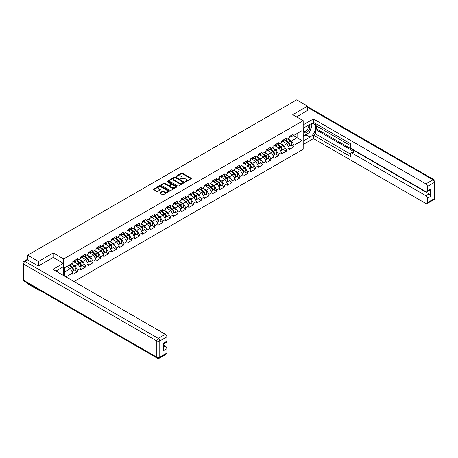 <?xml version="1.0" encoding="UTF-8"?>
<svg xmlns="http://www.w3.org/2000/svg" width="458" height="458" viewBox="0 0 458 458"><rect width="100%" height="100%" fill="white"/><g stroke="black" fill="none" stroke-linecap="round" stroke-linejoin="round"><path stroke-width="0.69" d="M185.238 181.712L185.919 181.712L191.083 178.729A0.687 0.395 0 0 0 191.284 178.448A0.687 0.395 0 0 0 191.083 178.168L182.33 173.113A0.687 0.395 0 0 0 181.357 173.113L176.193 176.095L176.193 176.49L177.538 176.101A2.198 1.271 0 0 1 180.652 176.101L181.379 176.525A2.198 1.271 0 0 1 182.026 177.423A2.198 1.271 0 0 1 181.379 178.322L180.715 179.101L182.061 178.712A2.198 1.271 0 0 1 185.175 178.712L185.908 179.135A2.198 1.271 0 0 1 186.549 180.034A2.198 1.271 0 0 1 185.908 180.933L185.238 181.712L185.238 181.316M160.008 192.709A0.687 0.395 0 0 0 159.802 192.99A0.687 0.395 0 0 0 160.008 193.27L162.464 194.69A0.687 0.395 0 0 0 163.437 194.69L169.174 191.375A0.687 0.395 0 0 0 169.374 191.095A0.687 0.395 0 0 0 169.174 190.814L160.42 185.759A0.687 0.395 0 0 0 159.447 185.759L153.705 189.074A0.687 0.395 0 0 0 153.504 189.354A0.687 0.395 0 0 0 153.705 189.635L156.676 191.347A0.687 0.395 0 0 0 157.649 191.347L160.105 189.933A0.687 0.395 0 0 0 160.306 189.652A0.687 0.395 0 0 0 160.105 189.372L158.634 188.519A1.838 1.065 0 0 1 158.096 187.769A1.838 1.065 0 0 1 159.229 186.79A1.838 1.065 0 0 1 161.233 187.019L166.998 190.345A1.838 1.065 0 0 1 167.536 191.095A1.838 1.065 0 0 1 166.403 192.079A1.838 1.065 0 0 1 164.393 191.85L163.437 191.295A0.687 0.395 0 0 0 162.464 191.295L160.008 192.709L160.008 193.27L162.464 191.868L162.464 191.295M53.248 252.948L38.478 261.472L27.629 255.209L296.687 99.873L307.536 106.136L292.771 114.66L303.179 120.666L63.651 258.959L53.248 252.948L53.248 257.499M177.589 185.959A0.687 0.395 0 0 0 178.563 185.959L184.299 182.645A0.687 0.395 0 0 0 184.5 182.364A0.687 0.395 0 0 0 184.299 182.084L175.546 177.028A0.687 0.395 0 0 0 174.572 177.028L168.836 180.343A0.687 0.395 0 0 0 168.63 180.624A0.687 0.395 0 0 0 168.836 180.904L177.589 185.959M167.347 181.815L176.731 187.019L171 190.322A0.687 0.395 0 0 1 170.027 190.322L161.273 185.272L163.729 183.864L163.729 183.292L161.273 184.706A0.687 0.395 0 0 0 161.067 184.992A0.687 0.395 0 0 0 161.273 185.272L161.273 184.706M163.729 183.864A0.687 0.395 0 0 1 164.697 183.864L164.697 183.292A0.687 0.395 0 0 0 163.729 183.292M164.697 183.292L168.252 185.341A0.687 0.395 0 0 0 169.225 185.341L170.851 184.402A0.687 0.395 0 0 0 171.052 184.116A0.687 0.395 0 0 0 170.851 183.835L167.159 181.706L167.834 181.311L176.736 186.452A0.687 0.395 0 0 1 176.937 186.732A0.687 0.395 0 0 1 176.736 187.013L176.736 186.452M63.651 275.579L63.651 258.959M74.03 281.573L303.179 149.274L303.179 120.666M74.608 270.002L77.551 271.703L77.551 270.214L75.072 265.921L71.408 263.808M77.551 271.703L72.845 274.422L72.845 272.934L65.958 276.907M64.79 276.237L64.79 267.627L72.845 262.978L72.845 261.489L77.551 258.77L77.551 260.259L80.574 258.512L80.574 257.024L85.28 254.31L85.28 255.799L88.302 254.053L88.302 252.564L93.008 249.845L93.008 251.333L96.031 249.587L96.031 248.099L100.737 245.385L100.737 246.868L103.76 245.127L103.76 243.639L108.472 240.919L108.472 242.408L111.494 240.662L111.494 239.173L116.2 236.46L116.2 237.942L119.223 236.202L119.223 234.714L123.929 231.994L123.929 233.483L126.952 231.737L126.952 230.248L131.658 227.534L131.658 229.017L134.681 227.277L134.681 225.788L139.387 223.069L139.387 224.557L142.409 222.811L142.409 221.323L147.121 218.609L147.121 220.092L150.144 218.351L150.144 216.863L154.85 214.144L154.85 215.632L157.873 213.886L157.873 212.398L162.579 209.678L162.579 211.167L165.601 209.421L165.601 207.938L170.307 205.218L170.307 206.707L173.33 204.961L173.33 203.472L178.036 200.753L178.036 202.241L181.059 200.495L181.059 199.012L185.765 196.293L185.765 197.782L188.788 196.035L188.788 194.547L193.499 191.828L193.499 193.316L196.522 191.57L196.522 190.087L201.228 187.368L201.228 188.856L204.251 187.11L204.251 185.622L208.957 182.902L208.957 184.391L211.98 182.645L211.98 181.162L216.686 178.443L216.686 179.931L219.708 178.185L219.708 176.696L224.414 173.977L224.414 175.466L227.437 173.719L227.437 172.231L232.149 169.517L232.149 171.006L235.172 169.26L235.172 167.771L239.877 165.052L239.877 166.54L242.9 164.794L242.9 163.306A2.313 1.334 60 0 1 242.9 163.386M244.171 162.956L245.127 163.506L247.606 162.08L247.606 160.592L242.9 163.306M247.606 162.08L250.629 160.334L250.629 158.846A2.313 1.334 60 0 1 250.629 158.92M251.9 158.491L252.856 159.046L255.335 157.615L255.335 156.126L250.629 158.846M255.335 157.615L258.358 155.869L258.358 154.38L263.064 151.667L263.064 153.155L266.087 151.409L266.087 149.921L270.798 147.201L270.798 148.69L273.815 146.944L273.815 145.455L278.527 142.741L278.527 144.224L281.55 142.484L281.55 140.995L286.256 138.276L286.256 139.764L289.279 138.018L289.279 136.53L293.984 133.816L293.984 135.299L302.04 130.65L302.04 140.606L293.984 145.255L291.506 140.967L287.842 138.848M291.048 145.049L293.984 146.743L293.984 145.255M293.984 146.743L289.279 149.463L289.279 147.974L286.256 149.72L283.777 145.426L280.113 143.314M283.313 149.508L286.256 151.209L286.256 149.72M286.256 151.209L281.55 153.922L281.55 152.44L278.527 154.18L276.048 149.892L272.378 147.774M275.584 153.974L278.527 155.668L278.527 154.18M278.527 155.668L273.815 158.388L273.815 156.899L270.798 158.645L268.319 154.352L264.65 152.239M267.856 158.434L270.798 160.134L270.798 158.645M270.798 160.134L266.087 162.848L266.087 161.365L263.064 163.105L260.591 158.817L256.921 156.699M260.127 162.899L263.064 164.594L263.064 163.105M263.064 164.594L258.358 167.313L258.358 165.825L255.335 167.571L252.856 163.277L249.192 161.164M252.398 167.359L255.335 169.059L255.335 167.571M255.335 169.059L250.629 171.779L250.629 170.29L247.606 172.036L245.127 167.743L241.463 165.624M244.664 171.824L247.606 173.519L247.606 172.036M247.606 173.519L242.9 176.238L242.9 174.75L239.877 176.496L237.399 172.202L233.735 170.09M236.935 176.284L239.877 177.985L239.877 176.496M239.877 177.985L235.172 180.704L235.172 179.215L232.149 180.962L229.67 176.668L226 174.55M229.206 180.75L232.149 182.444L232.149 180.962M232.149 182.444L227.437 185.164L227.437 183.675L224.414 185.421L221.941 181.133L218.271 179.015M221.477 185.209L224.414 186.91L224.414 185.421M224.414 186.91L219.708 189.629L219.708 188.141L216.686 189.887L214.207 185.593L210.543 183.475M213.749 189.675L216.686 191.37L216.686 189.887M216.686 191.37L211.98 194.089L211.98 192.6L208.957 194.347L206.478 190.059L202.814 187.94M206.02 194.135L208.957 195.835L208.957 194.347M208.957 195.835L204.251 198.554L204.251 197.066L201.228 198.812L198.749 194.518L195.085 192.4M198.285 198.6L201.228 200.295L201.228 198.812M201.228 200.295L196.522 203.014L196.522 201.526L193.499 203.272L191.02 198.984L187.351 196.866M190.557 203.066L193.499 204.76L193.499 203.272M193.499 204.76L188.788 207.48L188.788 205.991L185.765 207.737L183.292 203.444L179.622 201.325M182.828 207.526L185.765 209.226L185.765 207.737M185.765 209.226L181.059 211.94L181.059 210.451L178.036 212.197L175.563 207.909L171.893 205.791M175.099 211.991L178.036 213.686L178.036 212.197M178.036 213.686L173.33 216.405L173.33 214.916L170.307 216.663L167.828 212.369L164.164 210.251M167.37 216.451L170.307 218.151L170.307 216.663M170.307 218.151L165.601 220.865L165.601 219.376L162.579 221.122L160.1 216.834L156.436 214.716M159.636 220.916L162.579 222.611L162.579 221.122M162.579 222.611L157.873 225.33L157.873 223.842L154.85 225.588L152.371 221.294L148.701 219.176M151.907 225.376L154.85 227.076L154.85 225.588M154.85 227.076L150.144 229.79L150.144 228.302L147.121 230.048L144.642 225.76L140.972 223.641M144.178 229.842L147.121 231.536L147.121 230.048M147.121 231.536L142.409 234.256L142.409 232.767L139.387 234.513L136.913 230.219L133.244 228.101M136.45 234.301L139.387 236.002L139.387 234.513M139.387 236.002L134.681 238.715L134.681 237.233L131.658 238.973L129.179 234.685L125.515 232.567M128.721 238.767L131.658 240.461L131.658 238.973M131.658 240.461L126.952 243.181L126.952 241.692L123.929 243.438L121.45 239.145L117.786 237.032M120.986 243.227L123.929 244.927L123.929 243.438M123.929 244.927L119.223 247.641L119.223 246.158L116.2 247.898L113.721 243.61L110.057 241.492M113.258 247.692L116.2 249.387L116.2 247.898M116.2 249.387L111.494 252.106L111.494 250.618L108.472 252.364L105.993 248.07L102.323 245.957M105.529 252.152L108.472 253.852L108.472 252.364M108.472 253.852L103.76 256.566L103.76 255.083L100.737 256.824L98.264 252.535L94.594 250.417M97.8 256.617L100.737 258.312L100.737 256.824M100.737 258.312L96.031 261.031L96.031 259.543L93.008 261.289L90.529 256.995L86.865 254.883M90.071 261.077L93.008 262.778L93.008 261.289M93.008 262.778L88.302 265.497L88.302 264.008L85.28 265.749L82.801 261.461L79.137 259.343M82.343 265.543L85.28 267.237L85.28 265.749M85.28 267.237L80.574 269.957L80.574 268.468L77.551 270.214M74.116 261.134L75.072 261.69L77.551 260.259M75.072 265.921L78.095 264.18L73.469 261.507M80.574 268.468L78.095 264.18M81.845 256.675L82.801 257.224L85.28 255.799M82.801 261.461L85.823 259.715L81.198 257.047M88.302 264.008L85.823 259.715M89.573 252.209L90.529 252.764L93.008 251.333M90.529 256.995L93.552 255.255L88.932 252.581M96.031 259.543L93.552 255.255M97.302 247.749L98.264 248.299L100.737 246.868M98.264 252.535L101.287 250.789L96.661 248.121M103.76 255.083L101.287 250.789M105.037 243.284L105.993 243.839L108.472 242.408M105.993 248.07L109.015 246.33L104.39 243.656M111.494 250.618L109.015 246.33M112.765 238.824L113.721 239.374L116.2 237.942M113.721 243.61L116.744 241.864L112.118 239.196M119.223 246.158L116.744 241.864M120.494 234.359L121.45 234.914L123.929 233.483M121.45 239.145L124.473 237.404L119.847 234.731M126.952 241.692L124.473 237.404M128.223 229.899L129.179 230.448L131.658 229.017M129.179 234.685L132.202 232.939L127.582 230.271M134.681 237.233L132.202 232.939M135.952 225.433L136.913 225.989L139.387 224.557M136.913 230.219L139.936 228.473L135.31 225.805M142.409 232.767L139.936 228.473M143.68 220.974L144.642 221.523L147.121 220.092M144.642 225.76L147.665 224.014L143.039 221.346M150.144 228.302L147.665 224.014M151.415 216.508L152.371 217.063L154.85 215.632M152.371 221.294L155.394 219.548L150.768 216.88M157.873 223.842L155.394 219.548M159.144 212.048L160.1 212.598L162.579 211.167M160.1 216.834L163.122 215.088L158.497 212.42M165.601 219.376L163.122 215.088M166.872 207.583L167.828 208.138L170.307 206.707M167.828 212.369L170.851 210.623L166.231 207.955M173.33 214.916L170.851 210.623M174.601 203.123L175.563 203.673L178.036 202.241M175.563 207.909L178.58 206.163L173.96 203.489M181.059 210.451L178.58 206.163M182.33 198.657L183.292 199.213L185.765 197.782M183.292 203.444L186.314 201.697L181.689 199.03M188.788 205.991L186.314 201.697M190.064 194.192L191.02 194.747L193.499 193.316M191.02 198.984L194.043 197.238L189.417 194.564M196.522 201.526L194.043 197.238M197.793 189.732L198.749 190.288L201.228 188.856M198.749 194.518L201.772 192.772L197.146 190.104M204.251 197.066L201.772 192.772M205.522 185.267L206.478 185.822L208.957 184.391M206.478 190.059L209.501 188.312L204.875 185.639M211.98 192.6L209.501 188.312M213.251 180.807L214.207 181.357L216.686 179.931M214.207 185.593L217.229 183.847L212.609 181.179M219.708 188.141L217.229 183.847M220.979 176.341L221.941 176.897L224.414 175.466M221.941 181.133L224.964 179.387L220.338 176.714M227.437 183.675L224.964 179.387M228.714 171.882L229.67 172.431L232.149 171.006M229.67 176.668L232.693 174.922L228.067 172.254M235.172 179.215L232.693 174.922M236.442 167.416L237.399 167.971L239.877 166.54M237.399 172.202L240.421 170.462L235.796 167.788M242.9 174.75L240.421 170.462M245.127 167.743L248.15 165.996L243.524 163.329M250.629 170.29L248.15 165.996M252.856 163.277L255.879 161.537L251.259 158.863M258.358 165.825L255.879 161.537M259.629 154.031L260.591 154.581L263.064 153.155M260.591 158.817L263.613 157.071L258.988 154.403M266.087 161.365L263.613 157.071M267.358 149.566L268.319 150.121L270.798 148.69M268.319 154.352L271.342 152.611L266.716 149.938M273.815 156.899L271.342 152.611M275.092 145.106L276.048 145.655L278.527 144.224M276.048 149.892L279.071 148.146L274.445 145.478M281.55 152.44L279.071 148.146M282.821 140.64L283.777 141.196L286.256 139.764M283.777 145.426L286.8 143.686L282.174 141.012M289.279 147.974L286.8 143.686M290.549 136.181L291.506 136.73L293.984 135.299M291.506 140.967L297.082 137.749L297.082 133.513L302.04 130.65M293.418 135.631L302.04 140.606M307.536 110.63L307.536 106.136M38.478 289.565L38.478 290.08L27.629 283.817L27.629 283.296M38.478 261.472L38.478 265.966M27.629 255.209L27.629 259.875M38.478 290.08L38.93 289.822M64.79 271.857L70.366 268.64L66.696 266.522M72.845 272.934L70.366 268.64M185.427 181.78L185.908 181.505A2.198 1.271 0 0 0 186.549 180.607L186.549 180.034M182.026 177.423L182.026 177.996A2.198 1.271 0 0 1 181.379 178.895L180.904 179.17M191.083 178.168L191.083 178.729L182.33 173.685A0.687 0.395 0 0 0 181.357 173.685L176.382 176.553M184.299 182.084L184.299 182.645L175.546 177.601A0.687 0.395 0 0 0 174.572 177.601L168.842 180.91L168.836 180.343M183.085 182.559L183.085 182.169L175.397 177.733L174.011 178.139A2.198 1.271 0 0 0 173.37 179.038A2.198 1.271 0 0 0 174.011 179.937L179.267 182.965A2.198 1.271 0 0 0 182.381 182.965L183.085 182.559L183.085 183.131L183.223 182.364M173.37 179.038L173.37 179.61A2.198 1.271 0 0 0 174.011 180.509L174.011 179.937M183.085 183.131L182.381 183.538A2.198 1.271 0 0 1 179.267 183.538L174.011 180.509M164.697 183.864L168.252 185.914A0.687 0.395 0 0 0 169.225 185.914L170.851 184.969A0.687 0.395 0 0 0 171.052 184.689L171.052 184.116M171.933 187.465A1.838 1.065 0 0 0 173.937 187.7A1.838 1.065 0 0 0 175.076 186.715A1.838 1.065 0 0 0 174.538 185.965L172.506 184.792A0.687 0.395 0 0 0 171.532 184.792L169.901 185.73A0.687 0.395 0 0 0 169.7 186.017A0.687 0.395 0 0 0 169.901 186.297L171.933 187.465L171.933 188.038A1.838 1.065 0 0 0 173.937 188.272A1.838 1.065 0 0 0 175.076 187.288L175.076 186.715M169.7 186.017L169.7 186.583A0.687 0.395 0 0 0 169.901 186.87L169.901 186.297M171.933 188.038L169.901 186.87M167.536 191.095L167.536 191.667A1.838 1.065 0 0 1 166.403 192.652A1.838 1.065 0 0 1 164.393 192.417L163.437 191.868A0.687 0.395 0 0 0 162.464 191.868M158.096 187.769L158.096 188.341A1.838 1.065 0 0 0 158.634 189.091L158.634 188.519M160.105 189.372L160.105 189.933L158.634 189.091M169.174 190.814L169.174 191.375L160.42 186.332A0.687 0.395 0 0 0 159.447 186.332L153.716 189.641L153.705 189.074M288.689 143.114L288.34 142.913M289.13 146.062A2.313 1.334 -120 0 0 289.467 145.959A2.313 1.334 -120 0 0 289.885 144.344A2.313 1.334 -120 0 0 288.677 142.329L285.889 139.976M289.467 145.959L291.374 144.854A2.313 1.334 -120 0 0 291.792 143.239A2.313 1.334 -120 0 0 290.584 141.224L287.796 138.871M285.351 140.285L288.534 142.97A1.403 0.807 60 0 1 289.29 144.694M288.454 146.543L288.872 146.302A2.313 1.334 -120 0 0 289.29 144.688A2.313 1.334 -120 0 0 288.082 142.673L285.294 140.32M284.492 142.352L282.609 140.761M289.897 136.175A2.313 1.334 60 0 1 289.467 136.805A2.313 1.334 60 0 1 289.279 136.879M291.803 135.07A2.313 1.334 60 0 1 291.374 135.7L289.467 136.805M304.204 127.656A4.557 2.628 120 0 0 304.095 132.551A4.557 2.628 120 0 0 308.205 131.057A4.557 2.628 120 0 0 308.99 124.897M304.461 127.507A3.12 1.798 120 0 0 304.45 131.125A3.12 1.798 120 0 0 307.112 129.992A3.12 1.798 120 0 0 307.57 125.727A3.12 1.798 120 0 0 307.558 125.721M310.724 123.941L311.944 125.675L309.27 132.568L303.923 135.66L303.179 134.6M303.179 135.23L303.923 135.66M57.004 270.375L58.149 272.401M303.179 128.251L310.014 124.301A7.883 4.551 120 0 1 313.953 123.912A7.883 4.551 120 0 1 315.167 130.227A7.883 4.551 120 0 1 310.014 137.177L303.179 141.121M303.179 144.499L313.432 138.579L313.432 135.202L350.593 156.659L350.593 153.968A2.101 1.214 -120 0 1 351.034 153.006A2.101 1.214 -120 0 1 352.082 153.109L425.911 195.732L429.083 193.906A2.101 1.214 60 0 1 430.572 196.476L430.572 188.982A2.101 1.214 60 0 1 430.136 189.944L426.965 191.776A2.101 1.214 -120 0 0 427.4 190.814L427.4 186.463A2.101 1.214 -120 0 0 425.911 183.893L432.999 179.799L307.536 107.367M316.604 126.047L316.604 128.967L315.614 129.54L315.614 133.942L313.432 135.202M315.614 123.586L315.614 125.475L350.593 145.673M426.965 191.776A2.101 1.214 -120 0 1 425.911 191.673L352.082 149.045A2.101 1.214 -120 0 1 350.593 146.474L350.593 143.783L313.432 122.326L313.432 118.954L425.911 183.893M303.179 124.874L313.432 118.954M313.432 138.579L425.911 203.518A2.101 1.214 -120 0 0 426.965 203.621A2.101 1.214 -120 0 0 427.4 202.659L427.4 198.308A2.101 1.214 -120 0 0 425.911 195.732M307.536 110.458L296.658 116.904M315.614 129.54L354.263 151.85L352.082 153.109M316.604 128.967L429.083 193.906M315.614 133.942L350.593 154.14M351.034 153.006L353.21 151.747A2.101 1.214 60 0 1 354.263 151.85M303.179 136.604L306.099 134.915A7.883 4.551 120 0 0 308.286 133.141M309.848 131.074A7.883 4.551 120 0 0 311.549 126.7M311.675 125.292A7.883 4.551 120 0 0 311.48 123.683M303.179 135.688L303.574 135.459M27.68 259.904L25.001 261.444A2.101 1.214 -120 0 0 23.953 261.341L26.627 259.795A2.101 1.214 60 0 1 27.68 259.904L38.329 266.052L53.197 257.47L63.353 263.333L63.353 266.711L56.317 270.77A7.883 4.551 120 0 0 55.842 271.067M63.353 263.333L52.899 269.373L165.378 334.311A2.101 1.214 60 0 1 166.867 336.882L166.867 341.233A2.101 1.214 60 0 1 166.431 342.195L163.695 343.775M57.954 271.726L57.954 269.831M163.695 347.124L165.378 346.151A2.101 1.214 60 0 1 166.867 348.727L166.867 353.078A2.101 1.214 60 0 1 166.431 354.04L159.344 358.127A2.101 1.214 -120 0 0 159.779 357.166L166.867 353.078M166.867 341.233L163.695 343.065L163.695 350.559L166.867 348.727M165.378 346.151L163.695 345.177M280.96 147.579L280.611 147.379M281.401 150.527A2.313 1.334 -120 0 0 281.739 150.419A2.313 1.334 -120 0 0 282.151 148.804A2.313 1.334 -120 0 0 280.949 146.789L278.161 144.436M281.739 150.419L283.645 149.319A2.313 1.334 -120 0 0 284.063 147.705A2.313 1.334 -120 0 0 282.855 145.69L280.067 143.337M277.622 144.745L280.806 147.43A1.403 0.807 60 0 1 281.561 149.159M280.72 151.008L281.143 150.762A2.313 1.334 -120 0 0 281.561 149.148A2.313 1.334 -120 0 0 280.353 147.132L277.565 144.78M276.764 146.812L274.88 145.226M273.226 152.039L272.882 151.838M273.672 154.987A2.313 1.334 -120 0 0 274.01 154.884A2.313 1.334 -120 0 0 274.422 153.27A2.313 1.334 -120 0 0 273.22 151.255L270.432 148.902M274.01 154.884L275.916 153.779A2.313 1.334 -120 0 0 276.329 152.165A2.313 1.334 -120 0 0 275.126 150.15L272.338 147.797M269.894 149.211L273.077 151.896A1.403 0.807 60 0 1 273.832 153.619M272.991 155.468L273.415 155.228A2.313 1.334 -120 0 0 273.827 153.613A2.313 1.334 -120 0 0 272.625 151.598L269.836 149.245M269.029 151.277L267.151 149.686M265.497 156.504L265.153 156.304M265.943 159.453A2.313 1.334 -120 0 0 266.275 159.344A2.313 1.334 -120 0 0 266.693 157.729A2.313 1.334 -120 0 0 265.491 155.714L262.703 153.361M266.275 159.344L268.188 158.245A2.313 1.334 -120 0 0 268.6 156.63A2.313 1.334 -120 0 0 267.398 154.615L264.61 152.262M262.165 153.67L265.342 156.355A1.403 0.807 60 0 1 266.104 158.084M265.262 159.934L265.686 159.687A2.313 1.334 -120 0 0 266.098 158.073A2.313 1.334 -120 0 0 264.896 156.058L262.108 153.705M261.3 155.737L259.423 154.151M257.768 160.964L257.425 160.764M258.215 163.912A2.313 1.334 -120 0 0 258.547 163.809A2.313 1.334 -120 0 0 258.965 162.195A2.313 1.334 -120 0 0 257.762 160.18L254.969 157.827M258.547 163.809L260.459 162.71A2.313 1.334 -120 0 0 260.871 161.09A2.313 1.334 -120 0 0 259.669 159.075L256.881 156.722M254.436 158.136L257.614 160.821A1.403 0.807 60 0 1 258.369 162.544M257.533 164.393L257.951 164.153A2.313 1.334 -120 0 0 258.369 162.538A2.313 1.334 -120 0 0 257.167 160.523L254.379 158.17M253.572 160.203L251.688 158.611M250.039 165.43L249.69 165.229M250.48 168.378A2.313 1.334 -120 0 0 250.818 168.269A2.313 1.334 -120 0 0 251.236 166.655A2.313 1.334 -120 0 0 250.028 164.64L247.24 162.287M250.818 168.269L252.724 167.17A2.313 1.334 -120 0 0 253.142 165.556A2.313 1.334 -120 0 0 251.94 163.54L249.146 161.187M246.702 162.601L249.885 165.281A1.403 0.807 60 0 1 250.641 167.01M249.805 168.859L250.223 168.613A2.313 1.334 -120 0 0 250.641 166.998A2.313 1.334 -120 0 0 249.433 164.983L246.644 162.63M245.843 164.662L243.959 163.077M282.168 140.635A2.313 1.334 60 0 1 281.739 141.264A2.313 1.334 60 0 1 281.55 141.345M284.075 139.535A2.313 1.334 60 0 1 283.645 140.165L281.739 141.264M274.439 145.1A2.313 1.334 60 0 1 274.01 145.73A2.313 1.334 60 0 1 273.815 145.81M276.346 143.995A2.313 1.334 60 0 1 275.916 144.625L274.01 145.73M266.711 149.56A2.313 1.334 60 0 1 266.275 150.19A2.313 1.334 60 0 1 266.087 150.27M268.617 148.461A2.313 1.334 60 0 1 268.188 149.09L266.275 150.19M258.976 154.025A2.313 1.334 60 0 1 258.547 154.655A2.313 1.334 60 0 1 258.358 154.735M260.888 152.92A2.313 1.334 60 0 1 260.459 153.55L258.547 154.655M251.247 158.485A2.313 1.334 60 0 1 250.818 159.115A2.313 1.334 60 0 1 250.629 159.195M253.16 157.386A2.313 1.334 60 0 1 252.724 158.016L250.818 159.115M242.311 169.889L241.961 169.689M242.751 172.838A2.313 1.334 -120 0 0 243.089 172.735A2.313 1.334 -120 0 0 243.507 171.12A2.313 1.334 -120 0 0 242.299 169.105L239.511 166.752M243.089 172.735L244.996 171.636A2.313 1.334 -120 0 0 245.414 170.015A2.313 1.334 -120 0 0 244.206 168L241.418 165.647M238.973 167.061L242.156 169.746A1.403 0.807 60 0 1 242.912 171.469M242.076 173.319L242.494 173.078A2.313 1.334 -120 0 0 242.912 171.464A2.313 1.334 -120 0 0 241.704 169.449L238.916 167.096M238.114 169.128L236.231 167.542M243.519 162.951A2.313 1.334 60 0 1 243.089 163.58A2.313 1.334 60 0 1 242.9 163.661M245.425 161.846A2.313 1.334 60 0 1 244.996 162.481L243.089 163.58M234.582 174.355L234.233 174.154M235.023 177.303A2.313 1.334 -120 0 0 235.36 177.194A2.313 1.334 -120 0 0 235.773 175.58A2.313 1.334 -120 0 0 234.57 173.565L231.782 171.212M235.36 177.194L237.267 176.095A2.313 1.334 -120 0 0 237.685 174.481A2.313 1.334 -120 0 0 236.477 172.466L233.689 170.113M231.244 171.527L234.427 174.206A1.403 0.807 60 0 1 235.183 175.935M234.341 177.784L234.765 177.538A2.313 1.334 -120 0 0 235.177 175.924A2.313 1.334 -120 0 0 233.975 173.908L231.187 171.555M230.385 173.588L228.502 172.002M235.79 167.41A2.313 1.334 60 0 1 235.36 168.04A2.313 1.334 60 0 1 235.172 168.12M237.696 166.311A2.313 1.334 60 0 1 237.267 166.941L235.36 168.04M226.847 178.815L226.504 178.614M227.294 181.763A2.313 1.334 -120 0 0 227.632 181.66A2.313 1.334 -120 0 0 228.044 180.046A2.313 1.334 -120 0 0 226.842 178.03L224.054 175.677M227.632 181.66L229.538 180.561A2.313 1.334 -120 0 0 229.95 178.941A2.313 1.334 -120 0 0 228.748 176.931L225.96 174.578M223.515 175.986L226.693 178.672A1.403 0.807 60 0 1 227.454 180.4M226.613 182.244L227.036 182.003A2.313 1.334 -120 0 0 227.449 180.389A2.313 1.334 -120 0 0 226.246 178.374L223.458 176.021M222.651 178.053L220.773 176.467M228.061 171.876A2.313 1.334 60 0 1 227.632 172.506A2.313 1.334 60 0 1 227.437 172.586M229.968 170.777A2.313 1.334 60 0 1 229.538 171.406L227.632 172.506M219.119 183.28L218.775 183.08M219.565 186.229A2.313 1.334 -120 0 0 219.897 186.125A2.313 1.334 -120 0 0 220.315 184.505A2.313 1.334 -120 0 0 219.113 182.49L216.319 180.137M219.897 186.125L221.809 185.021A2.313 1.334 -120 0 0 222.222 183.406A2.313 1.334 -120 0 0 221.019 181.391L218.231 179.038M215.787 180.452L218.964 183.131A1.403 0.807 60 0 1 219.72 184.86M218.884 186.709L219.308 186.463A2.313 1.334 -120 0 0 219.72 184.849A2.313 1.334 -120 0 0 218.518 182.834L215.729 180.481M214.922 182.513L213.039 180.927M220.332 176.336A2.313 1.334 60 0 1 219.897 176.965A2.313 1.334 60 0 1 219.708 177.046M222.239 175.237A2.313 1.334 60 0 1 221.809 175.866L219.897 176.965M211.39 187.74L211.041 187.54M211.831 190.688A2.313 1.334 -120 0 0 212.169 190.585A2.313 1.334 -120 0 0 212.586 188.971A2.313 1.334 -120 0 0 211.378 186.956L208.59 184.603M212.169 190.585L214.075 189.486A2.313 1.334 -120 0 0 214.493 187.866A2.313 1.334 -120 0 0 213.291 185.856L210.503 183.503M208.052 184.912L211.235 187.597A1.403 0.807 60 0 1 211.991 189.326M211.155 191.169L211.573 190.929A2.313 1.334 -120 0 0 211.991 189.314A2.313 1.334 -120 0 0 210.789 187.299L207.995 184.946M207.193 186.979L205.31 185.393M212.598 180.801A2.313 1.334 60 0 1 212.169 181.431A2.313 1.334 60 0 1 211.98 181.511M214.51 179.702A2.313 1.334 60 0 1 214.075 180.332L212.169 181.431M203.661 192.205L203.312 192.005M204.102 195.154A2.313 1.334 -120 0 0 204.44 195.051A2.313 1.334 -120 0 0 204.858 193.431A2.313 1.334 -120 0 0 203.65 191.415L200.862 189.062M204.44 195.051L206.346 193.946A2.313 1.334 -120 0 0 206.764 192.331A2.313 1.334 -120 0 0 205.556 190.316L202.768 187.963M200.323 189.377L203.507 192.057A1.403 0.807 60 0 1 204.262 193.786M203.426 195.635L203.844 195.394A2.313 1.334 -120 0 0 204.262 193.774A2.313 1.334 -120 0 0 203.054 191.759L200.266 189.406M199.465 191.438L197.581 189.852M204.869 185.261A2.313 1.334 60 0 1 204.44 185.896A2.313 1.334 60 0 1 204.251 185.971M206.776 184.162A2.313 1.334 60 0 1 206.346 184.792L204.44 185.896M195.932 196.665L195.583 196.465M196.373 199.614A2.313 1.334 -120 0 0 196.711 199.511A2.313 1.334 -120 0 0 197.123 197.896A2.313 1.334 -120 0 0 195.921 195.881L193.133 193.528M196.711 199.511L198.617 198.411A2.313 1.334 -120 0 0 199.035 196.791A2.313 1.334 -120 0 0 197.827 194.782L195.039 192.429M192.595 193.837L195.778 196.522A1.403 0.807 60 0 1 196.534 198.251M195.692 200.1L196.116 199.854A2.313 1.334 -120 0 0 196.534 198.24A2.313 1.334 -120 0 0 195.326 196.224L192.537 193.871M191.736 195.904L189.852 194.318M197.14 189.726A2.313 1.334 60 0 1 196.711 190.356A2.313 1.334 60 0 1 196.522 190.436M199.047 188.627A2.313 1.334 60 0 1 198.617 189.257L196.711 190.356M188.198 201.131L187.854 200.93M188.644 204.079A2.313 1.334 -120 0 0 188.982 203.976A2.313 1.334 -120 0 0 189.394 202.356A2.313 1.334 -120 0 0 188.192 200.346L185.404 197.993M188.982 203.976L190.889 202.871A2.313 1.334 -120 0 0 191.301 201.257A2.313 1.334 -120 0 0 190.099 199.241L187.311 196.888M184.866 198.303L188.049 200.988A1.403 0.807 60 0 1 188.805 202.711M187.963 204.56L188.387 204.32A2.313 1.334 -120 0 0 188.799 202.699A2.313 1.334 -120 0 0 187.597 200.684L184.809 198.331M184.001 200.369L182.124 198.778M189.412 194.192A2.313 1.334 60 0 1 188.982 194.822A2.313 1.334 60 0 1 188.788 194.896M191.318 193.087A2.313 1.334 60 0 1 190.889 193.717L188.982 194.822M180.469 205.59L180.126 205.39M180.916 208.539A2.313 1.334 -120 0 0 181.248 208.436A2.313 1.334 -120 0 0 181.666 206.821A2.313 1.334 -120 0 0 180.463 204.806L177.675 202.453M181.248 208.436L183.16 207.337A2.313 1.334 -120 0 0 183.572 205.722A2.313 1.334 -120 0 0 182.37 203.707L179.582 201.354M177.137 202.762L180.315 205.447A1.403 0.807 60 0 1 181.076 207.176M180.234 209.025L180.658 208.779A2.313 1.334 -120 0 0 181.07 207.165A2.313 1.334 -120 0 0 179.868 205.15L177.08 202.797M176.273 204.829L174.395 203.243M181.683 198.652A2.313 1.334 60 0 1 181.248 199.282A2.313 1.334 60 0 1 181.059 199.362M183.589 197.553A2.313 1.334 60 0 1 183.16 198.182L181.248 199.282M172.74 210.056L172.391 209.856M173.187 213.004A2.313 1.334 -120 0 0 173.519 212.901A2.313 1.334 -120 0 0 173.937 211.281A2.313 1.334 -120 0 0 172.729 209.272L169.941 206.919M173.519 212.901L175.425 211.796A2.313 1.334 -120 0 0 175.843 210.182A2.313 1.334 -120 0 0 174.641 208.167L171.853 205.814M169.408 207.228L172.586 209.913A1.403 0.807 60 0 1 173.342 211.636M172.506 213.485L172.924 213.245A2.313 1.334 -120 0 0 173.342 211.625A2.313 1.334 -120 0 0 172.139 209.615L169.351 207.262M168.544 209.295L166.66 207.703M173.948 203.117A2.313 1.334 60 0 1 173.519 203.747A2.313 1.334 60 0 1 173.33 203.821M175.861 202.012A2.313 1.334 60 0 1 175.425 202.642L173.519 203.747M165.012 214.516L164.662 214.315M165.453 217.464A2.313 1.334 -120 0 0 165.79 217.361A2.313 1.334 -120 0 0 166.208 215.747A2.313 1.334 -120 0 0 165 213.731L162.212 211.378M165.79 217.361L167.697 216.262A2.313 1.334 -120 0 0 168.115 214.647A2.313 1.334 -120 0 0 166.912 212.632L164.119 210.279M161.674 211.688L164.857 214.373A1.403 0.807 60 0 1 165.613 216.102M164.777 217.951L165.195 217.705A2.313 1.334 -120 0 0 165.613 216.09A2.313 1.334 -120 0 0 164.405 214.075L161.617 211.722M160.815 213.754L158.932 212.169M166.22 207.577A2.313 1.334 60 0 1 165.79 208.207A2.313 1.334 60 0 1 165.601 208.287M168.126 206.478A2.313 1.334 60 0 1 167.697 207.108L165.79 208.207M157.283 218.981L156.934 218.781M157.724 221.93A2.313 1.334 -120 0 0 158.062 221.827A2.313 1.334 -120 0 0 158.474 220.206A2.313 1.334 -120 0 0 157.271 218.197L154.483 215.844M158.062 221.827L159.968 220.722A2.313 1.334 -120 0 0 160.386 219.107A2.313 1.334 -120 0 0 159.178 217.092L156.39 214.739M153.945 216.153L157.128 218.838A1.403 0.807 60 0 1 157.884 220.561M157.042 222.411L157.466 222.17A2.313 1.334 -120 0 0 157.884 220.55A2.313 1.334 -120 0 0 156.676 218.54L153.888 216.187M153.087 218.22L151.203 216.628M158.491 212.043A2.313 1.334 60 0 1 158.062 212.672A2.313 1.334 60 0 1 157.873 212.747M160.397 210.938A2.313 1.334 60 0 1 159.968 211.567L158.062 212.672M149.554 223.447L149.205 223.246M149.995 226.389A2.313 1.334 -120 0 0 150.333 226.286A2.313 1.334 -120 0 0 150.745 224.672A2.313 1.334 -120 0 0 149.543 222.657L146.755 220.304M150.333 226.286L152.239 225.187A2.313 1.334 -120 0 0 152.651 223.573A2.313 1.334 -120 0 0 151.449 221.558L148.661 219.205M146.216 220.613L149.4 223.298A1.403 0.807 60 0 1 150.155 225.027M149.314 226.876L149.737 226.63A2.313 1.334 -120 0 0 150.15 225.015A2.313 1.334 -120 0 0 148.947 223L146.159 220.647M145.352 222.68L143.474 221.094M150.762 216.502A2.313 1.334 60 0 1 150.333 217.132A2.313 1.334 60 0 1 150.144 217.212M152.669 215.403A2.313 1.334 60 0 1 152.239 216.033L150.333 217.132M141.82 227.907L141.476 227.706M142.266 230.855A2.313 1.334 -120 0 0 142.604 230.752A2.313 1.334 -120 0 0 143.016 229.137A2.313 1.334 -120 0 0 141.814 227.122L139.026 224.769M142.604 230.752L144.51 229.647A2.313 1.334 -120 0 0 144.923 228.032A2.313 1.334 -120 0 0 143.72 226.017L140.932 223.664M138.488 225.078L141.665 227.763A1.403 0.807 60 0 1 142.427 229.487M141.585 231.336L142.009 231.095A2.313 1.334 -120 0 0 142.421 229.475A2.313 1.334 -120 0 0 141.219 227.466L138.43 225.113M137.623 227.145L135.745 225.554M143.033 220.968A2.313 1.334 60 0 1 142.604 221.598A2.313 1.334 60 0 1 142.409 221.672M144.94 219.863A2.313 1.334 60 0 1 144.51 220.493L142.604 221.598M134.091 232.372L133.747 232.172M134.537 235.315A2.313 1.334 -120 0 0 134.87 235.212A2.313 1.334 -120 0 0 135.287 233.597A2.313 1.334 -120 0 0 134.085 231.582L131.291 229.229M134.87 235.212L136.782 234.112A2.313 1.334 -120 0 0 137.194 232.498A2.313 1.334 -120 0 0 135.992 230.483L133.204 228.13M130.759 229.538L133.936 232.223A1.403 0.807 60 0 1 134.692 233.952M133.856 235.801L134.274 235.555A2.313 1.334 -120 0 0 134.692 233.941A2.313 1.334 -120 0 0 133.49 231.925L130.702 229.572M129.895 231.605L128.011 230.019M135.305 225.428A2.313 1.334 60 0 1 134.87 226.057A2.313 1.334 60 0 1 134.681 226.138M137.211 224.328A2.313 1.334 60 0 1 136.782 224.958L134.87 226.057M126.362 236.832L126.013 236.631M126.803 239.78A2.313 1.334 -120 0 0 127.141 239.677A2.313 1.334 -120 0 0 127.559 238.063A2.313 1.334 -120 0 0 126.351 236.047L123.563 233.695M127.141 239.677L129.047 238.572A2.313 1.334 -120 0 0 129.465 236.958A2.313 1.334 -120 0 0 128.263 234.943L125.469 232.59M123.025 234.004L126.208 236.689A1.403 0.807 60 0 1 126.963 238.412M126.127 240.261L126.545 240.021A2.313 1.334 -120 0 0 126.963 238.406A2.313 1.334 -120 0 0 125.761 236.391L122.967 234.038M122.166 236.07L120.282 234.479M127.57 229.893A2.313 1.334 60 0 1 127.141 230.523A2.313 1.334 60 0 1 126.952 230.597M129.482 228.788A2.313 1.334 60 0 1 129.047 229.418L127.141 230.523M118.633 241.297L118.284 241.097M119.074 244.246A2.313 1.334 -120 0 0 119.412 244.137A2.313 1.334 -120 0 0 119.83 242.522A2.313 1.334 -120 0 0 118.622 240.507L115.834 238.154M119.412 244.137L121.318 243.038A2.313 1.334 -120 0 0 121.736 241.423A2.313 1.334 -120 0 0 120.528 239.408L117.74 237.055M115.296 238.463L118.479 241.148A1.403 0.807 60 0 1 119.235 242.877M118.399 244.727L118.817 244.48A2.313 1.334 -120 0 0 119.235 242.866A2.313 1.334 -120 0 0 118.027 240.851L115.239 238.498M114.437 240.53L112.553 238.944M119.841 234.353A2.313 1.334 60 0 1 119.412 234.983A2.313 1.334 60 0 1 119.223 235.063M121.748 233.254A2.313 1.334 60 0 1 121.318 233.883L119.412 234.983M110.905 245.757L110.555 245.557M111.346 248.705A2.313 1.334 -120 0 0 111.683 248.602A2.313 1.334 -120 0 0 112.096 246.988A2.313 1.334 -120 0 0 110.893 244.973L108.105 242.62M111.683 248.602L113.59 247.497A2.313 1.334 -120 0 0 114.008 245.883A2.313 1.334 -120 0 0 112.8 243.868L110.012 241.515M107.567 242.929L110.75 245.614A1.403 0.807 60 0 1 111.506 247.337M110.664 249.186L111.088 248.946A2.313 1.334 -120 0 0 111.5 247.331A2.313 1.334 -120 0 0 110.298 245.316L107.51 242.963M106.708 244.996L104.825 243.404M112.113 238.818A2.313 1.334 60 0 1 111.683 239.448A2.313 1.334 60 0 1 111.494 239.523M114.019 237.713A2.313 1.334 60 0 1 113.59 238.343L111.683 239.448M103.17 250.223L102.827 250.022M103.617 253.171A2.313 1.334 -120 0 0 103.955 253.062A2.313 1.334 -120 0 0 104.367 251.448A2.313 1.334 -120 0 0 103.164 249.433L100.376 247.08M103.955 253.062L105.861 251.963A2.313 1.334 -120 0 0 106.273 250.349A2.313 1.334 -120 0 0 105.071 248.333L102.283 245.98M99.838 247.389L103.021 250.074A1.403 0.807 60 0 1 103.777 251.803M102.936 253.652L103.359 253.406A2.313 1.334 -120 0 0 103.771 251.791A2.313 1.334 -120 0 0 102.569 249.776L99.781 247.423M98.974 249.455L97.096 247.87M104.384 243.278A2.313 1.334 60 0 1 103.955 243.908A2.313 1.334 60 0 1 103.76 243.988M106.29 242.179A2.313 1.334 60 0 1 105.861 242.809L103.955 243.908M95.441 254.682L95.098 254.482M95.888 257.631A2.313 1.334 -120 0 0 96.22 257.528A2.313 1.334 -120 0 0 96.638 255.913A2.313 1.334 -120 0 0 95.436 253.898L92.648 251.545M96.22 257.528L98.132 256.428A2.313 1.334 -120 0 0 98.544 254.808A2.313 1.334 -120 0 0 97.342 252.793L94.554 250.44M92.11 251.854L95.287 254.539A1.403 0.807 60 0 1 96.043 256.262M95.207 258.112L95.63 257.871A2.313 1.334 -120 0 0 96.043 256.257A2.313 1.334 -120 0 0 94.84 254.242L92.052 251.889M91.245 253.921L89.362 252.329M96.655 247.744A2.313 1.334 60 0 1 96.22 248.373A2.313 1.334 60 0 1 96.031 248.454M98.562 246.639A2.313 1.334 60 0 1 98.132 247.268L96.22 248.373M87.713 259.148L87.364 258.947M88.154 262.096A2.313 1.334 -120 0 0 88.491 261.987A2.313 1.334 -120 0 0 88.909 260.373A2.313 1.334 -120 0 0 87.701 258.358L84.913 256.005M88.491 261.987L90.398 260.888A2.313 1.334 -120 0 0 90.816 259.274A2.313 1.334 -120 0 0 89.613 257.259L86.825 254.906M84.375 256.32L87.558 258.999A1.403 0.807 60 0 1 88.314 260.728M87.478 262.577L87.896 262.331A2.313 1.334 -120 0 0 88.314 260.716A2.313 1.334 -120 0 0 87.112 258.701L84.318 256.348M83.516 258.381L81.633 256.795M88.921 252.203A2.313 1.334 60 0 1 88.491 252.833A2.313 1.334 60 0 1 88.302 252.913M90.833 251.104A2.313 1.334 60 0 1 90.398 251.734L88.491 252.833M79.984 263.608L79.635 263.407M80.425 266.556A2.313 1.334 -120 0 0 80.763 266.453A2.313 1.334 -120 0 0 81.181 264.839A2.313 1.334 -120 0 0 79.973 262.823L77.184 260.47M80.763 266.453L82.669 265.354A2.313 1.334 -120 0 0 83.087 263.734A2.313 1.334 -120 0 0 81.879 261.718L79.091 259.365M76.646 260.779L79.829 263.464A1.403 0.807 60 0 1 80.585 265.188M79.749 267.037L80.167 266.796A2.313 1.334 -120 0 0 80.585 265.182A2.313 1.334 -120 0 0 79.377 263.167L76.589 260.814M75.788 262.846L73.904 261.26M81.192 256.669A2.313 1.334 60 0 1 80.763 257.299A2.313 1.334 60 0 1 80.574 257.379M83.098 255.564A2.313 1.334 60 0 1 82.669 256.199L80.763 257.299M72.255 268.073L71.906 267.873M72.696 271.022A2.313 1.334 -120 0 0 73.034 270.913A2.313 1.334 -120 0 0 73.446 269.298A2.313 1.334 -120 0 0 72.244 267.283L69.456 264.93M73.034 270.913L74.94 269.814A2.313 1.334 -120 0 0 75.358 268.199A2.313 1.334 -120 0 0 74.15 266.184L71.362 263.831M68.918 265.245L72.101 267.924A1.403 0.807 60 0 1 72.856 269.653M72.015 271.502L72.438 271.256A2.313 1.334 -120 0 0 72.856 269.642A2.313 1.334 -120 0 0 71.648 267.627L68.86 265.274M68.059 267.306L66.954 266.379M73.463 261.129A2.313 1.334 60 0 1 73.034 261.758A2.313 1.334 60 0 1 72.845 261.839M75.37 260.029A2.313 1.334 60 0 1 74.94 260.659L73.034 261.758M185.908 181.505L185.908 180.933M180.715 179.101L180.715 178.706M181.379 178.895L181.379 178.322M176.193 176.49L176.193 176.095M181.357 173.685L181.357 173.113M182.33 173.685L182.33 173.113M174.572 177.601L174.572 177.028M175.546 177.601L175.546 177.028M179.267 183.538L179.267 182.965M182.381 183.538L182.381 182.965M168.252 185.914L168.252 185.341M169.225 185.914L169.225 185.341M170.851 184.969L170.851 184.402M167.834 181.883L167.834 181.311M163.437 191.868L163.437 191.295M164.393 192.417L164.393 191.85M159.447 186.332L159.447 185.759M160.42 186.332L160.42 185.759M288.677 142.329L290.584 141.224M286.565 143.549L288.082 142.673M427.4 190.814L430.572 188.982M430.572 196.476L427.4 198.308M427.4 202.659L434.482 198.566L434.482 182.376L427.4 186.463M306.099 134.915L310.014 137.177M434.482 198.566A2.101 1.214 60 0 1 434.047 199.528A2.101 2.101 0 0 0 435.1 197.707A2.101 1.214 180 0 1 434.482 198.566M434.482 182.376A2.101 1.214 0 0 0 435.1 181.517A2.101 2.101 0 0 0 434.047 179.696A2.101 1.214 -60 0 0 432.999 179.799A2.101 1.214 60 0 1 434.482 182.376M23.953 261.341A2.101 2.101 0 0 0 22.9 263.161A2.101 1.214 180 0 0 23.518 264.02A2.101 1.214 -60 0 1 25.001 261.444L158.291 338.399A2.101 1.214 -60 0 0 156.808 340.975L23.518 264.02L23.518 280.21L156.808 357.166L156.808 340.975A2.101 1.214 0 0 0 159.779 340.975L159.779 357.166A2.101 1.214 180 0 1 156.808 357.166A2.101 1.214 -60 0 0 157.243 358.127A2.101 2.101 0 0 0 159.344 358.127M166.867 336.882L159.779 340.975A2.101 1.214 -120 0 0 158.291 338.399L165.378 334.311M23.953 281.178A2.101 1.214 -60 0 1 23.518 280.21A2.101 1.214 0 0 1 22.9 279.357A2.101 2.101 0 0 0 23.953 281.178L157.243 358.127M280.949 146.789L282.855 145.69M278.836 148.008L280.353 147.132M273.22 151.255L275.126 150.15M271.107 152.474L272.625 151.598M265.491 155.714L267.398 154.615M263.379 156.934L264.896 156.058M257.762 160.18L259.669 159.075M255.644 161.399L257.167 160.523M250.028 164.64L251.94 163.54M247.915 165.859L249.433 164.983M242.299 169.105L244.206 168M240.187 170.324L241.704 169.449M234.57 173.565L236.477 172.466M232.458 174.79L233.975 173.908M226.842 178.03L228.748 176.931M224.729 179.25L226.246 178.374M219.113 182.49L221.019 181.391M216.995 183.715L218.518 182.834M211.378 186.956L213.291 185.856M209.266 188.175L210.789 187.299M203.65 191.415L205.556 190.316M201.537 192.641L203.054 191.759M195.921 195.881L197.827 194.782M193.808 197.1L195.326 196.224M188.192 200.346L190.099 199.241M186.08 201.566L187.597 200.684M180.463 204.806L182.37 203.707M178.345 206.026L179.868 205.15M172.729 209.272L174.641 208.167M170.616 210.491L172.139 209.615M165 213.731L166.912 212.632M162.888 214.951L164.405 214.075M157.271 218.197L159.178 217.092M155.159 219.416L156.676 218.54M149.543 222.657L151.449 221.558M147.43 223.876L148.947 223M141.814 227.122L143.72 226.017M139.701 228.342L141.219 227.466M134.085 231.582L135.992 230.483M131.967 232.801L133.49 231.925M126.351 236.047L128.263 234.943M124.238 237.267L125.761 236.391M118.622 240.507L120.528 239.408M116.509 241.727L118.027 240.851M110.893 244.973L112.8 243.868M108.781 246.192L110.298 245.316M103.164 249.433L105.071 248.333M101.052 250.652L102.569 249.776M95.436 253.898L97.342 252.793M93.317 255.117L94.84 254.242M87.701 258.358L89.613 257.259M85.589 259.577L87.112 258.701M79.973 262.823L81.879 261.718M77.86 264.043L79.377 263.167M72.244 267.283L74.15 266.184M70.131 268.502L71.648 267.627M27.629 259.291L26.907 259.703M426.965 203.621L434.047 199.528M435.1 197.707L435.1 181.517M307.536 106.657L434.047 179.696M22.9 263.161L22.9 279.357"/></g></svg>

